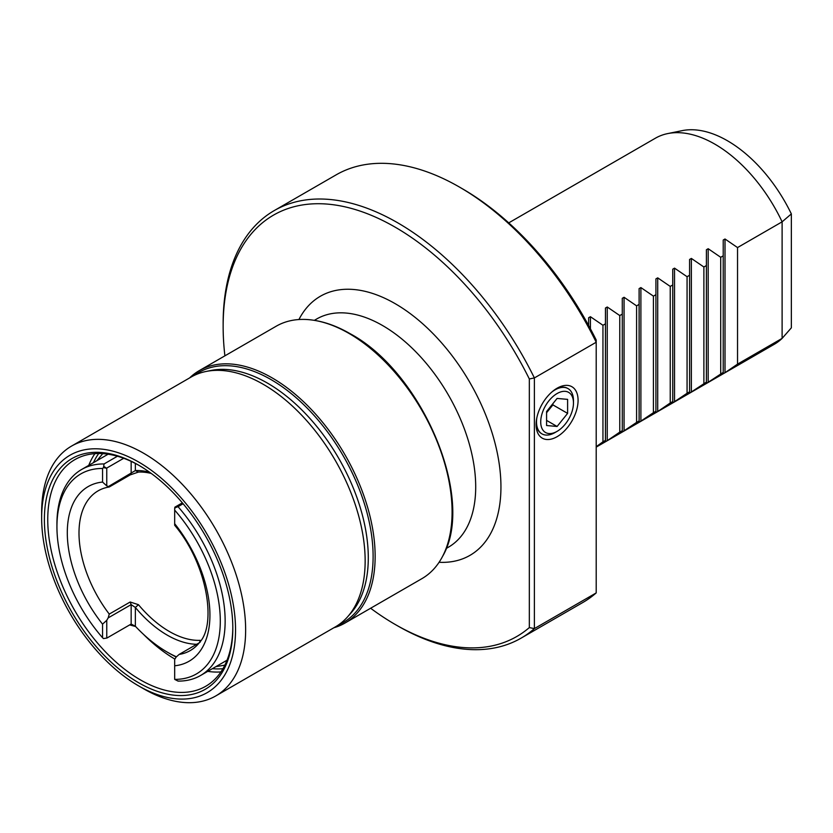 <?xml version="1.0" encoding="UTF-8"?>
<svg xmlns="http://www.w3.org/2000/svg" width="833" height="833" viewBox="0 0 833 833"><rect width="100%" height="100%" fill="white"/><g stroke="black" fill="none" stroke-linecap="round" stroke-linejoin="round"><path stroke-width="1.25" d="M200.055 642.347L200.191 640.327A92.192 53.229 60 0 1 169.318 631.476A92.192 53.229 60 0 1 138.455 604.685L130.177 602.009L131.156 604.623L131.156 624.052L135.363 626.26A115.964 66.952 -120 0 0 167.214 652.093L169.318 653.311A118.932 68.67 -120 0 0 176.242 656.977M135.612 626.531L129.667 624.906M117.422 456.234L104.052 463.96A118.932 68.67 -120 0 0 81.572 469.52A118.932 68.67 -120 0 0 56.936 523.967L56.936 526.768A115.516 66.692 -120 0 0 102.553 637.724L103.469 638.578L106.936 638.036L131.156 624.052M183.104 503.746L178.033 506.672A118.932 68.67 -120 0 1 200.503 675.532L227.034 660.215M174.68 525.102L174.68 510.119A115.516 66.692 -120 0 1 220.297 621.085A115.516 66.692 -120 0 1 174.68 679.374L178.033 681.092A118.932 68.67 -120 0 0 200.503 675.532M167.214 652.093A115.964 66.952 -120 0 0 176.419 656.81M196.703 644.284A95.17 54.947 60 0 1 167.214 635.121A95.17 54.947 60 0 1 135.363 607.465L138.455 604.685M135.363 626.26L135.363 607.465L131.156 604.623L108.175 617.888L106.759 620.314L102.553 624.146A100.855 58.227 60 0 1 102.553 482.057L106.759 485.889L106.759 468.292L103.469 467.625L102.553 468.479A115.516 66.692 -120 0 0 56.936 526.768M200.191 640.327L199.618 642.337M174.68 525.269C207.24 563.868 216.705 624.188 199.743 642.181A92.192 53.229 60 0 1 190.288 650.552A92.192 53.229 60 0 1 179.137 654.426L199.233 642.826M131.156 461.367L131.156 473.415L130.177 474.904L109.258 486.982A92.192 53.229 60 0 0 98.096 490.856A92.192 53.229 60 0 0 109.258 614.088L130.177 602.009M130.177 474.904L138.455 472.072A92.192 53.229 60 0 1 151.242 473.436M103.469 638.578L106.936 638.036M104.052 463.96L103.469 467.625M106.759 468.292L104.052 466.553M102.553 468.479L102.553 482.057M109.258 614.088L108.175 617.888M106.759 485.889L109.258 486.982M106.759 637.911L106.759 620.314M102.553 624.146L102.553 637.724M106.936 467.969L123.711 458.275M138.455 472.072L135.363 470.572L108.175 486.68M135.363 463.429L135.363 470.572A95.17 54.947 60 0 1 149.596 472.238M182.354 502.861L174.857 507.182L175.253 507.672L178.033 506.672M175.253 507.672L174.68 508.744L174.857 507.182M174.68 510.119L174.68 508.744M174.68 679.374L174.68 659.528L176.107 657.102L179.137 654.426M174.68 523.707A100.855 58.227 60 0 1 174.68 665.786M723.221 373.725L723.221 372.393L723.221 373.725L725.012 372.695L737.538 364.125L782.114 338.385L782.114 221.828A118.963 68.681 -120 0 0 667.681 133.592L682.196 130.635A114.183 65.922 60 0 1 791.35 213.914L791.35 327.838L782.114 338.385A118.963 68.681 60 0 1 774.294 344.279L596.209 447.102M737.538 364.125L737.538 247.568L782.114 221.828L791.35 213.914M667.681 133.592A118.963 68.681 -120 0 0 655.342 138.236L508.744 222.869M588.629 317.737L588.629 325.495L588.629 317.737L590.42 316.707L602.946 325.276L605.456 323.818L605.456 308.023L607.247 306.992L619.773 315.561L622.282 314.114L622.282 298.308L624.063 297.277L636.589 305.846L639.109 304.399L639.109 288.603L640.889 287.572L653.416 296.131L655.925 294.684L655.925 278.888L657.716 277.858L670.242 286.417L672.752 284.969L672.752 269.174L674.532 268.143L687.069 276.702L689.578 275.254L689.578 259.459L691.359 258.428L703.885 266.997L706.405 265.54L706.405 249.744L708.185 248.713L720.712 257.282L723.221 255.835L723.221 240.029L725.012 238.998L737.538 247.568M723.221 240.029L723.221 372.393L706.405 383.44L706.405 382.108L689.578 393.145L689.578 391.812L687.069 393.27L672.752 402.86L672.752 401.527L670.242 402.985L657.716 411.544L655.925 412.574L655.925 411.242L653.416 412.689L639.109 422.289L639.109 420.957L636.589 422.404L636.589 305.846M639.109 422.289L639.109 288.603M636.589 422.404L622.282 432.004L622.282 430.671L619.773 432.119L619.773 315.561M622.282 432.004L622.282 298.308M619.773 432.119L607.247 440.688L605.456 441.719L605.456 440.386L602.946 441.834L602.946 325.276M605.456 441.719L605.456 308.023M655.925 412.574L655.925 278.888M653.416 412.689L653.416 296.131M672.752 402.86L672.752 269.174M670.242 402.985L670.242 286.417M689.578 393.145L689.578 259.459M687.069 393.27L687.069 276.702M706.405 383.44L706.405 249.744M703.885 383.555L703.885 266.997M720.712 373.84L720.712 257.282M596.209 446.686L602.946 441.834M529.33 378.953L534.38 377.932L596.209 342.238A246.849 142.516 -120 0 0 459.514 187.102L462.461 188.81A242.684 140.111 60 0 1 596.209 340.031L596.209 592.909L534.38 628.603L529.33 627.582L529.33 378.953A243.278 140.454 -120 0 0 338.104 205.47A243.278 140.454 -120 0 0 223.14 326.494A243.278 140.454 -120 0 0 224.9 355.837M459.514 187.102A246.849 142.516 -120 0 0 336.095 174.878L274.265 210.572A246.849 142.516 -120 0 0 223.14 323.579L223.14 326.494M370.623 608.246A243.278 140.454 -120 0 0 395.165 624.448L397.685 625.895A246.849 142.516 -120 0 0 521.114 638.13L582.933 602.436A246.849 142.516 -120 0 0 596.209 592.909M521.114 638.13A246.849 142.516 -120 0 0 534.38 628.603L534.38 377.932A246.849 142.516 -120 0 0 274.265 210.572M395.165 624.448A243.278 140.454 -120 0 0 529.33 627.582M557.09 388.22A29.686 17.139 -60 0 1 578.081 400.329A29.686 17.139 -60 0 1 557.09 436.69A29.686 17.139 -60 0 1 536.108 424.57A29.686 17.139 -60 0 1 557.09 388.22L557.09 388.22M555.788 389.011A26.115 15.077 -60 0 1 567.335 388.22A26.115 15.077 -60 0 1 567.554 388.334M551.727 392.124A26.135 15.088 120 0 1 554.986 389.896A26.135 15.088 -60 0 1 567.762 388.449A26.135 15.088 -60 0 1 573.468 400.569L573.468 402.995A23.157 13.37 -60 0 1 557.09 431.359L554.986 432.577L557.09 431.359A23.157 13.37 120 0 1 540.721 421.904A23.157 13.37 120 0 1 557.09 393.54A23.157 13.37 -60 0 1 573.468 402.995M536.806 417.968A26.135 15.088 120 0 0 541.637 433.691A26.135 15.088 120 0 0 554.986 432.577M541.44 433.566A26.115 15.077 -60 0 1 541.231 433.441A26.115 15.077 -60 0 1 536.15 423.039M546.583 425.528L557.09 426.475L567.606 413.387L567.606 399.371L557.09 398.434L546.583 411.512L546.583 425.528M557.09 426.475L546.583 420.405M567.606 413.387L552.893 404.89L552.893 403.661M546.583 412.741L552.893 404.89M199.233 370.654L276.181 326.224A145.733 84.133 60 0 1 305.544 319.456A145.733 84.133 60 0 1 349.048 333.45A145.733 84.133 60 0 1 442.458 556.6A145.733 84.133 60 0 1 421.914 578.643L344.956 623.063A145.733 84.133 -120 0 0 367.301 506.287A145.733 84.133 -120 0 0 272.099 377.87A145.733 84.133 -120 0 0 199.233 370.654A145.733 84.133 -120 0 0 189.591 377.943M333.835 627.77A145.733 84.133 -120 0 0 344.956 623.063M71.523 446.103L191.038 377.099A144.244 83.279 60 0 1 206.011 371.476A144.244 83.279 60 0 1 263.155 384.252A144.244 83.279 60 0 1 353.244 498.811A144.244 83.279 60 0 1 347.632 616.784A144.244 83.279 60 0 1 335.283 626.937L215.768 695.94A144.244 83.279 -120 0 0 237.874 580.351A144.244 83.279 -120 0 0 143.64 453.246A144.244 83.279 -120 0 0 71.523 446.103A144.244 83.279 -120 0 0 41.65 512.139L41.65 517.959A137.101 79.156 -120 0 0 138.601 685.882A137.101 79.156 -120 0 0 235.541 629.904A137.101 79.156 -120 0 0 138.601 461.992A137.101 79.156 -120 0 0 41.65 517.959M143.64 688.797L138.601 685.882L143.64 688.797A144.244 83.279 -120 0 0 215.768 695.94M138.601 682.727A133.238 76.928 60 0 1 44.388 519.542A133.238 76.928 60 0 1 138.601 465.147L138.601 465.147A133.238 76.928 60 0 1 232.813 628.332A133.238 76.928 60 0 1 138.601 682.727M232.803 627.353A130.854 75.553 60 0 1 205.709 686.288A130.854 75.553 60 0 1 140.277 679.811A130.854 75.553 60 0 1 54.791 564.493A130.854 75.553 60 0 1 74.855 459.639A130.854 75.553 60 0 1 139.444 465.637M624.063 430.973L624.063 297.277M439.085 562.285A149.596 86.372 -120 0 0 500.945 486.878A149.596 86.372 -120 0 0 417.635 319.424A149.596 86.372 -120 0 0 298.932 319.528M446.092 548.541L448.425 547.198A131.749 76.063 -120 0 0 475.705 486.878A131.749 76.063 -120 0 0 418.197 354.285A131.749 76.063 -120 0 0 316.675 318.997L314.343 320.341M338.448 624.937A144.39 83.362 -120 0 0 366.541 511.025A144.39 83.362 -120 0 0 271.017 379.588A144.39 83.362 -120 0 0 194.36 375.36M206.011 371.476L210.936 370.477A142.62 82.342 60 0 1 267.435 383.097A142.62 82.342 60 0 1 356.514 496.374A142.62 82.342 60 0 1 350.964 613.026L347.632 616.784M94.889 453.652A130.854 75.553 -120 0 0 88.767 465.366M143.297 634.163A130.854 75.553 -120 0 0 174.909 659.101M207.709 671.367A130.854 75.553 -120 0 0 220.912 671.929M212.384 668.67A128.48 74.179 -120 0 0 222.952 668.691M98.71 453.506A128.48 74.179 -120 0 0 93.442 462.669M590.42 328.796L590.42 316.707M607.247 440.688L607.247 306.992M640.889 421.259L640.889 287.572M657.716 411.544L657.716 277.858M674.532 401.829L674.532 268.143M691.359 392.114L691.359 258.428M708.185 382.409L708.185 248.713M725.012 372.695L725.012 238.998M81.572 469.52L108.103 454.204M305.544 319.456C319.966 320.111 334.856 324.87 350.193 333.731C422.425 372.393 476.268 499.477 442.458 556.6M171.962 654.78L176.138 657.07M215.903 666.639L224.848 665.15M96.961 460.639L102.73 453.631"/></g></svg>
